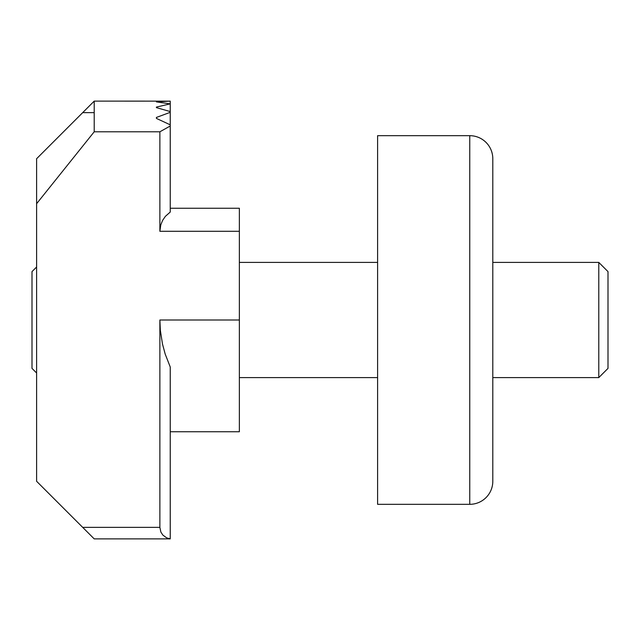 <?xml version="1.0" encoding="UTF-8"?>
<svg xmlns="http://www.w3.org/2000/svg" width="640" height="640" viewBox="0 0 640 640"><rect width="100%" height="100%" fill="white"/><g stroke="black" fill="none" stroke-linecap="round" stroke-linejoin="round"><path stroke-width="0.96" d="M159.872 131.792L170.24 126.008L170.24 212.056L165.376 216.344L162.632 220.368L160.784 224.872L159.872 231.296L159.872 131.792L94.208 131.792L94.208 101.12L170.24 101.136L94.208 101.12L36.608 158.72L36.608 481.28L94.208 538.88L170.24 538.88L170.24 367.008L165.2 354.104L162.496 344.072L160.352 330.384L159.872 320L159.872 527.36L160.872 532.056L162.848 535.088L166.744 537.904L170.24 538.824M239.36 208.256L170.24 208.256L239.36 208.256L239.36 431.744L170.24 431.744M32 271.616L36.608 267.008L32 271.616L32 368.384L36.608 372.992M36.608 158.72L36.608 203.704L94.208 131.792M170.24 101.12L156.416 101.896L170.24 103.864L156.416 107.072L156.416 107.632L170.24 111.568L170.24 112.32L156.416 117.448L156.416 118.4L170.24 124.824L170.24 126.008M170.24 101.168L170.24 103.864M170.24 104.248L170.24 111.568M156.416 107.072L156.416 107.632M170.24 112.32L170.24 124.824M156.416 117.448L156.416 118.4M598.784 320L598.784 262.4L608 271.616L608 368.384L598.784 377.6L598.784 320M492.8 458.24L492.8 481.28A23.04 23.04 0 0 1 469.76 504.32L377.6 504.32L377.6 135.68L469.76 135.68A23.04 23.04 0 0 1 492.8 158.72A23.04 23.04 0 0 0 469.76 135.68A23.04 23.04 0 0 1 492.8 158.72L492.8 181.76M469.76 504.32A23.04 23.04 0 0 0 492.8 481.28A23.04 23.04 0 0 1 469.76 504.32L469.76 135.68A23.04 23.04 0 0 1 492.8 158.72L492.8 481.28M82.688 112.64L94.208 112.64M159.872 527.36L82.688 527.36M239.36 320L159.872 320M239.36 231.296L159.872 231.296M377.6 262.4L239.36 262.4L377.6 262.4M377.6 377.6L239.36 377.6M492.8 377.6L598.784 377.6M492.8 262.4L598.784 262.4"/></g></svg>
